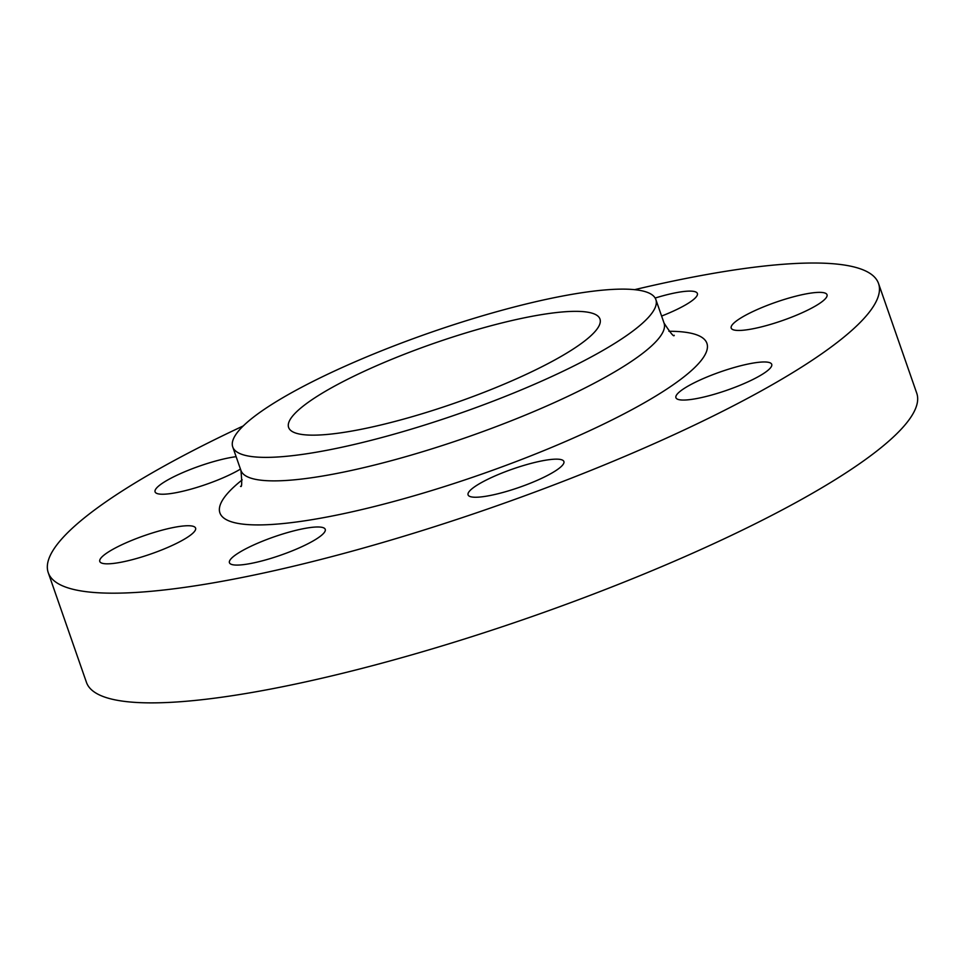 <?xml version="1.0" encoding="UTF-8"?>
<svg xmlns="http://www.w3.org/2000/svg" width="965" height="965" viewBox="0 0 965 965"><rect width="100%" height="100%" fill="white"/><g stroke="black" fill="none" stroke-linecap="round" stroke-linejoin="round"><path stroke-width="1.45" d="M684.764 388.075A50.723 9.734 160.8 0 1 736.946 366.736A50.723 9.734 160.8 0 1 771.723 364.336A50.723 9.734 160.8 0 1 762.881 373.95A50.723 9.734 160.8 0 1 710.698 395.288A50.723 9.734 160.8 0 1 675.922 397.689A50.723 9.734 160.8 0 1 684.764 388.075M740.046 318.474A50.723 9.734 160.8 0 1 792.229 297.136A50.723 9.734 160.8 0 1 827.017 294.723A50.723 9.734 160.8 0 1 818.175 304.349A50.723 9.734 160.8 0 1 765.993 325.688A50.723 9.734 160.8 0 1 731.205 328.088A50.723 9.734 160.8 0 1 740.046 318.474M655.151 298.04A50.723 9.734 160.8 0 1 697.369 293.481A50.723 9.734 160.8 0 1 688.527 303.094A50.723 9.734 160.8 0 1 661.604 316.062M240.454 469.099A50.723 9.734 160.8 0 1 188.597 489.798A50.723 9.734 160.8 0 1 155.076 491.861A50.723 9.734 160.8 0 1 163.917 482.247A50.723 9.734 160.8 0 1 236.123 456.674M108.623 551.847A50.723 9.734 160.8 0 1 160.805 530.509A50.723 9.734 160.8 0 1 195.593 528.108A50.723 9.734 160.8 0 1 186.752 537.722A50.723 9.734 160.8 0 1 134.569 559.061A50.723 9.734 160.8 0 1 99.793 561.461A50.723 9.734 160.8 0 1 108.623 551.847M476.915 485.262A50.723 9.734 160.8 0 1 529.097 463.924A50.723 9.734 160.8 0 1 563.886 461.511A50.723 9.734 160.8 0 1 555.044 471.137A50.723 9.734 160.8 0 1 502.862 492.476A50.723 9.734 160.8 0 1 468.085 494.876A50.723 9.734 160.8 0 1 476.915 485.262M238.271 553.102A50.723 9.734 160.8 0 1 290.465 531.751A50.723 9.734 160.8 0 1 325.241 529.351A50.723 9.734 160.8 0 1 316.399 538.977A50.723 9.734 160.8 0 1 264.217 560.315A50.723 9.734 160.8 0 1 229.441 562.716A50.723 9.734 160.8 0 1 238.271 553.102M616.828 342.056A224.025 43.015 160.8 0 1 386.35 436.313A224.025 43.015 160.8 0 1 232.734 446.928A224.025 43.015 160.8 0 1 271.768 404.444A224.025 43.015 160.8 0 1 502.246 310.187A224.025 43.015 160.8 0 1 655.862 299.572A224.025 43.015 160.8 0 1 616.828 342.056M317.34 396.205A164.846 31.652 160.8 0 1 486.939 326.846A164.846 31.652 160.8 0 1 599.977 319.041A164.846 31.652 160.8 0 1 571.256 350.295A164.846 31.652 160.8 0 1 401.657 419.654A164.846 31.652 160.8 0 1 288.619 427.459A164.846 31.652 160.8 0 1 317.34 396.205M634.596 289.669A439.606 84.389 160.8 0 1 878.548 283.529A439.606 84.389 160.8 0 1 801.951 366.893A439.606 84.389 160.8 0 1 349.692 551.835A439.606 84.389 160.8 0 1 48.25 572.667A439.606 84.389 160.8 0 1 124.847 489.303A439.606 84.389 160.8 0 1 243.252 425.939M878.548 283.529L916.75 393.213A439.606 84.389 160.8 0 1 840.153 476.577A439.606 84.389 160.8 0 1 387.894 661.532A439.606 84.389 160.8 0 1 86.452 682.364L48.25 572.667M232.734 446.928L240.924 470.438A224.025 43.015 -19.2 0 0 394.54 459.81A224.025 43.015 -19.2 0 0 625.018 365.566A224.025 43.015 -19.2 0 0 664.053 323.082C670.627 333.215 674.016 337.28 674.221 335.277M668.914 331.272A257.848 49.505 160.8 0 1 661.978 392.2A257.848 49.505 160.8 0 1 340.404 514.345A257.848 49.505 160.8 0 1 242.203 479.87M655.862 299.572L664.053 323.082M240.924 470.438C242.07 482.464 241.938 487.747 240.538 486.312"/></g></svg>
